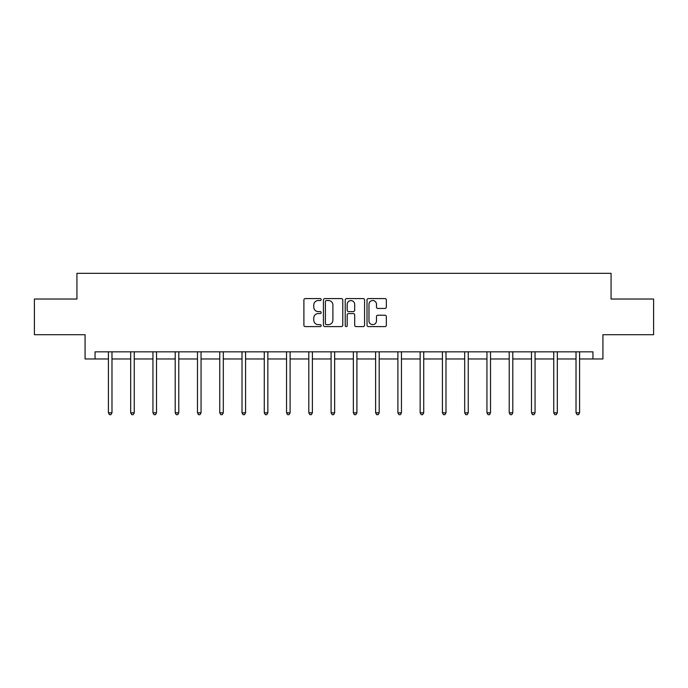 <?xml version="1.0" encoding="UTF-8"?>
<svg xmlns="http://www.w3.org/2000/svg" width="688" height="688" viewBox="0 0 688 688"><rect width="100%" height="100%" fill="white"/><g stroke="black" fill="none" stroke-linecap="round" stroke-linejoin="round"><path stroke-width="1.03" d="M321.158 299.555A0.98 0.98 0 0 0 320.178 298.575L305.291 298.575A1.402 1.402 0 0 0 303.898 299.977L303.898 325.192A1.402 1.402 0 0 0 305.291 326.594L320.178 326.594A0.98 0.98 0 0 0 321.158 325.613A0.98 0.98 0 0 0 320.178 324.633L318.252 324.633A4.481 4.481 0 0 1 313.771 320.152L313.771 318.045A4.481 4.481 0 0 1 318.252 313.565L320.178 313.565A0.98 0.98 0 0 0 321.158 312.584A0.98 0.98 0 0 0 320.178 311.604L318.252 311.604A4.481 4.481 0 0 1 313.771 307.123L313.771 305.016A4.481 4.481 0 0 1 318.252 300.536L320.178 300.536A0.98 0.98 0 0 0 321.158 299.555M384.945 308.448A1.402 1.402 0 0 0 386.346 307.046L386.346 299.977A1.402 1.402 0 0 0 384.945 298.575L368.415 298.575A1.402 1.402 0 0 0 367.014 299.977L367.014 325.192A1.402 1.402 0 0 0 368.415 326.594L384.945 326.594A1.402 1.402 0 0 0 386.346 325.192L386.346 316.643A1.402 1.402 0 0 0 384.945 315.242L377.867 315.242A1.402 1.402 0 0 0 376.474 316.643L376.474 320.883A3.75 3.75 0 0 1 372.724 324.633A3.75 3.75 0 0 1 368.974 320.883L368.974 304.285A3.75 3.75 0 0 1 372.724 300.536A3.75 3.75 0 0 1 376.474 304.285L376.474 307.046A1.402 1.402 0 0 0 377.867 308.448L384.945 308.448M95.064 358.973L95.064 351.835L592.936 351.835L592.936 358.973L602.929 358.973L602.929 334.712L653.6 334.712L653.6 299.022L611.064 299.022L611.064 273.334L76.936 273.334L76.936 299.022L34.4 299.022L34.4 334.712L85.071 334.712L85.071 358.973L108.412 358.973M342.77 299.977A1.402 1.402 0 0 0 341.377 298.575L324.839 298.575A1.402 1.402 0 0 0 323.437 299.977L323.437 325.192A1.402 1.402 0 0 0 324.839 326.594L341.377 326.594A1.402 1.402 0 0 0 342.77 325.192L342.77 299.977M346.623 298.575L363.161 298.575A1.402 1.402 0 0 1 364.563 299.977L364.563 325.192A1.402 1.402 0 0 1 363.161 326.594L356.083 326.594A1.402 1.402 0 0 1 354.681 325.192L354.681 314.966A1.402 1.402 0 0 0 353.279 313.565L348.592 313.565A1.402 1.402 0 0 0 347.191 314.966L347.191 325.613A0.98 0.98 0 0 1 346.21 326.594A0.98 0.98 0 0 1 345.23 325.613L345.23 299.977A1.402 1.402 0 0 1 346.623 298.575M111.981 358.973L130.677 358.973M134.246 358.973L152.942 358.973M156.511 358.973L175.208 358.973M178.777 358.973L197.482 358.973M201.051 358.973L219.747 358.973M223.316 358.973L242.013 358.973M245.582 358.973L264.278 358.973M267.847 358.973L286.552 358.973M290.112 358.973L308.817 358.973M312.386 358.973L331.083 358.973M334.652 358.973L353.348 358.973M356.917 358.973L375.614 358.973M379.183 358.973L397.888 358.973M401.448 358.973L420.153 358.973M423.722 358.973L442.418 358.973M445.987 358.973L464.684 358.973M468.253 358.973L486.949 358.973M490.518 358.973L509.223 358.973M512.792 358.973L531.489 358.973M535.058 358.973L553.754 358.973M557.323 358.973L576.019 358.973M579.588 358.973L592.936 358.973M326.379 300.536A0.98 0.98 0 0 0 325.398 301.516L325.398 323.652A0.98 0.98 0 0 0 326.379 324.633L328.417 324.633A4.481 4.481 0 0 0 332.897 320.152L332.897 305.016A4.481 4.481 0 0 0 328.417 300.536L326.379 300.536M354.681 304.354A3.75 3.75 0 0 0 350.932 300.604A3.75 3.75 0 0 0 347.191 304.354L347.191 310.202A1.402 1.402 0 0 0 348.592 311.604L353.279 311.604A1.402 1.402 0 0 0 354.681 310.202L354.681 304.354M112.17 351.835L112.084 352.05A1.428 1.428 0 0 0 111.981 352.583L111.981 412.817L108.412 412.817L108.412 352.583A1.428 1.428 0 0 0 108.308 352.05L108.222 351.835M111.981 412.817L110.906 414.666L109.478 414.666L108.412 412.817M134.435 351.835L134.349 352.05A1.428 1.428 0 0 0 134.246 352.583L134.246 412.817L130.677 412.817L130.677 352.583A1.428 1.428 0 0 0 130.574 352.05L130.488 351.835M134.246 412.817L133.171 414.666L131.752 414.666L130.677 412.817M156.701 351.835L156.615 352.05A1.428 1.428 0 0 0 156.511 352.583L156.511 412.817L152.942 412.817L152.942 352.583A1.428 1.428 0 0 0 152.839 352.05L152.753 351.835M156.511 412.817L155.445 414.666L154.017 414.666L152.942 412.817M178.966 351.835L178.88 352.05A1.428 1.428 0 0 0 178.777 352.583L178.777 412.817L175.208 412.817L175.208 352.583A1.428 1.428 0 0 0 175.105 352.05L175.027 351.835M178.777 412.817L177.71 414.666L176.283 414.666L175.208 412.817M201.231 351.835L201.154 352.05A1.428 1.428 0 0 0 201.051 352.583L201.051 412.817L197.482 412.817L197.482 352.583A1.428 1.428 0 0 0 197.379 352.05L197.293 351.835M201.051 412.817L199.976 414.666L198.548 414.666L197.482 412.817M223.505 351.835L223.419 352.05A1.428 1.428 0 0 0 223.316 352.583L223.316 412.817L219.747 412.817L219.747 352.583A1.428 1.428 0 0 0 219.644 352.05L219.558 351.835M223.316 412.817L222.241 414.666L220.814 414.666L219.747 412.817M245.771 351.835L245.685 352.05A1.428 1.428 0 0 0 245.582 352.583L245.582 412.817L242.013 412.817L242.013 352.583A1.428 1.428 0 0 0 241.909 352.05L241.823 351.835M245.582 412.817L244.515 414.666L243.088 414.666L242.013 412.817M268.036 351.835L267.95 352.05A1.428 1.428 0 0 0 267.847 352.583L267.847 412.817L264.278 412.817L264.278 352.583A1.428 1.428 0 0 0 264.175 352.05L264.089 351.835M267.847 412.817L266.781 414.666L265.353 414.666L264.278 412.817M290.302 351.835L290.216 352.05A1.428 1.428 0 0 0 290.112 352.583L290.112 412.817L286.552 412.817L286.552 352.583A1.428 1.428 0 0 0 286.449 352.05L286.363 351.835M290.112 412.817L289.046 414.666L287.618 414.666L286.552 412.817M312.567 351.835L312.49 352.05A1.428 1.428 0 0 0 312.386 352.583L312.386 412.817L308.817 412.817L308.817 352.583A1.428 1.428 0 0 0 308.714 352.05L308.628 351.835M312.386 412.817L311.311 414.666L309.884 414.666L308.817 412.817M334.841 351.835L334.755 352.05A1.428 1.428 0 0 0 334.652 352.583L334.652 412.817L331.083 412.817L331.083 352.583A1.428 1.428 0 0 0 330.98 352.05L330.894 351.835M334.652 412.817L333.577 414.666L332.149 414.666L331.083 412.817M357.106 351.835L357.02 352.05A1.428 1.428 0 0 0 356.917 352.583L356.917 412.817L353.348 412.817L353.348 352.583A1.428 1.428 0 0 0 353.245 352.05L353.159 351.835M356.917 412.817L355.851 414.666L354.423 414.666L353.348 412.817M379.372 351.835L379.286 352.05A1.428 1.428 0 0 0 379.183 352.583L379.183 412.817L375.614 412.817L375.614 352.583A1.428 1.428 0 0 0 375.51 352.05L375.433 351.835M379.183 412.817L378.116 414.666L376.689 414.666L375.614 412.817M401.637 351.835L401.551 352.05A1.428 1.428 0 0 0 401.448 352.583L401.448 412.817L397.888 412.817L397.888 352.583A1.428 1.428 0 0 0 397.784 352.05L397.698 351.835M401.448 412.817L400.382 414.666L398.954 414.666L397.888 412.817M423.911 351.835L423.825 352.05A1.428 1.428 0 0 0 423.722 352.583L423.722 412.817L420.153 412.817L420.153 352.583A1.428 1.428 0 0 0 420.05 352.05L419.964 351.835M423.722 412.817L422.647 414.666L421.219 414.666L420.153 412.817M446.177 351.835L446.091 352.05A1.428 1.428 0 0 0 445.987 352.583L445.987 412.817L442.418 412.817L442.418 352.583A1.428 1.428 0 0 0 442.315 352.05L442.229 351.835M445.987 412.817L444.912 414.666L443.485 414.666L442.418 412.817M468.442 351.835L468.356 352.05A1.428 1.428 0 0 0 468.253 352.583L468.253 412.817L464.684 412.817L464.684 352.583A1.428 1.428 0 0 0 464.581 352.05L464.495 351.835M468.253 412.817L467.186 414.666L465.759 414.666L464.684 412.817M490.707 351.835L490.621 352.05A1.428 1.428 0 0 0 490.518 352.583L490.518 412.817L486.949 412.817L486.949 352.583A1.428 1.428 0 0 0 486.846 352.05L486.769 351.835M490.518 412.817L489.452 414.666L488.024 414.666L486.949 412.817M512.973 351.835L512.895 352.05A1.428 1.428 0 0 0 512.792 352.583L512.792 412.817L509.223 412.817L509.223 352.583A1.428 1.428 0 0 0 509.12 352.05L509.034 351.835M512.792 412.817L511.717 414.666L510.29 414.666L509.223 412.817M535.247 351.835L535.161 352.05A1.428 1.428 0 0 0 535.058 352.583L535.058 412.817L531.489 412.817L531.489 352.583A1.428 1.428 0 0 0 531.385 352.05L531.299 351.835M535.058 412.817L533.983 414.666L532.555 414.666L531.489 412.817M557.512 351.835L557.426 352.05A1.428 1.428 0 0 0 557.323 352.583L557.323 412.817L553.754 412.817L553.754 352.583A1.428 1.428 0 0 0 553.651 352.05L553.565 351.835M557.323 412.817L556.248 414.666L554.829 414.666L553.754 412.817M579.778 351.835L579.692 352.05A1.428 1.428 0 0 0 579.588 352.583L579.588 412.817L576.019 412.817L576.019 352.583A1.428 1.428 0 0 0 575.916 352.05L575.83 351.835M579.588 412.817L578.522 414.666L577.094 414.666L576.019 412.817"/></g></svg>
